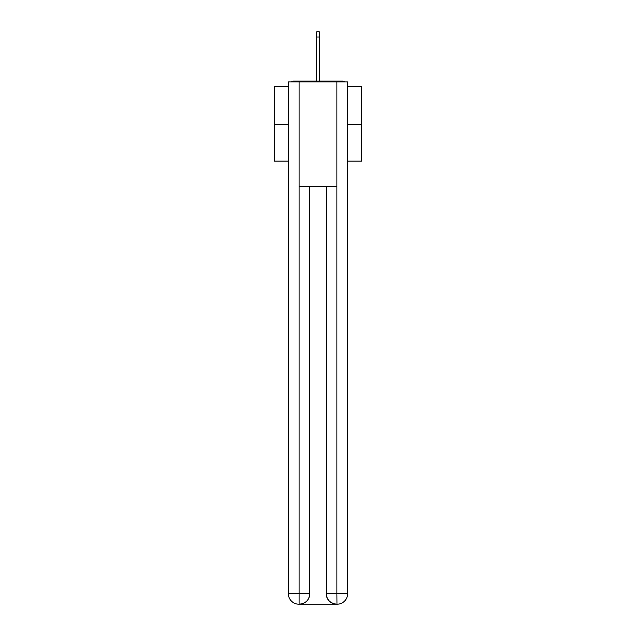 <?xml version="1.0" encoding="UTF-8"?>
<svg xmlns="http://www.w3.org/2000/svg" width="636" height="636" viewBox="0 0 636 636"><rect width="100%" height="100%" fill="white"/><g stroke="black" fill="none" stroke-linecap="round" stroke-linejoin="round"><path stroke-width="0.95" d="M347.598 86.464L361.518 86.464L361.518 161.147L347.598 161.147M288.402 124.592L274.482 124.592L274.482 161.147L288.402 161.147M274.482 124.592L274.482 86.464L288.402 86.464M361.518 124.592L347.598 124.592M344.577 81.941A2.608 2.608 0 0 0 342.637 81.066L293.363 81.066A2.608 2.608 0 0 0 291.423 81.941M342.637 81.066L331.579 81.066M304.421 81.066L293.363 81.066M298.848 604.2A10.446 10.446 0 0 1 288.402 593.754L309.732 593.754L309.732 186.388L309.732 593.754A10.446 10.446 0 0 1 299.286 604.2L298.848 604.2A10.446 10.446 0 0 1 288.402 593.754L288.402 81.941L299.111 81.941L299.111 186.388L336.889 186.388L336.889 81.941L299.111 81.941M336.889 81.941L347.598 81.941L347.598 593.754A10.446 10.446 0 0 1 337.152 604.2L336.714 604.2A10.446 10.446 0 0 1 326.268 593.754L326.268 186.388L326.268 593.754C326.801 599.915 330.283 603.389 336.714 604.2L299.286 604.2C305.741 603.524 309.223 600.042 309.732 593.754M326.268 593.754L336.889 593.754L336.969 604.2M299.111 186.388L299.111 604.2M316.696 37.023L316.696 31.8L319.304 31.8L319.304 37.023L316.696 37.023L316.696 81.066M319.304 37.023L319.304 81.066M336.889 186.388L336.889 593.754L347.598 593.754"/></g></svg>

